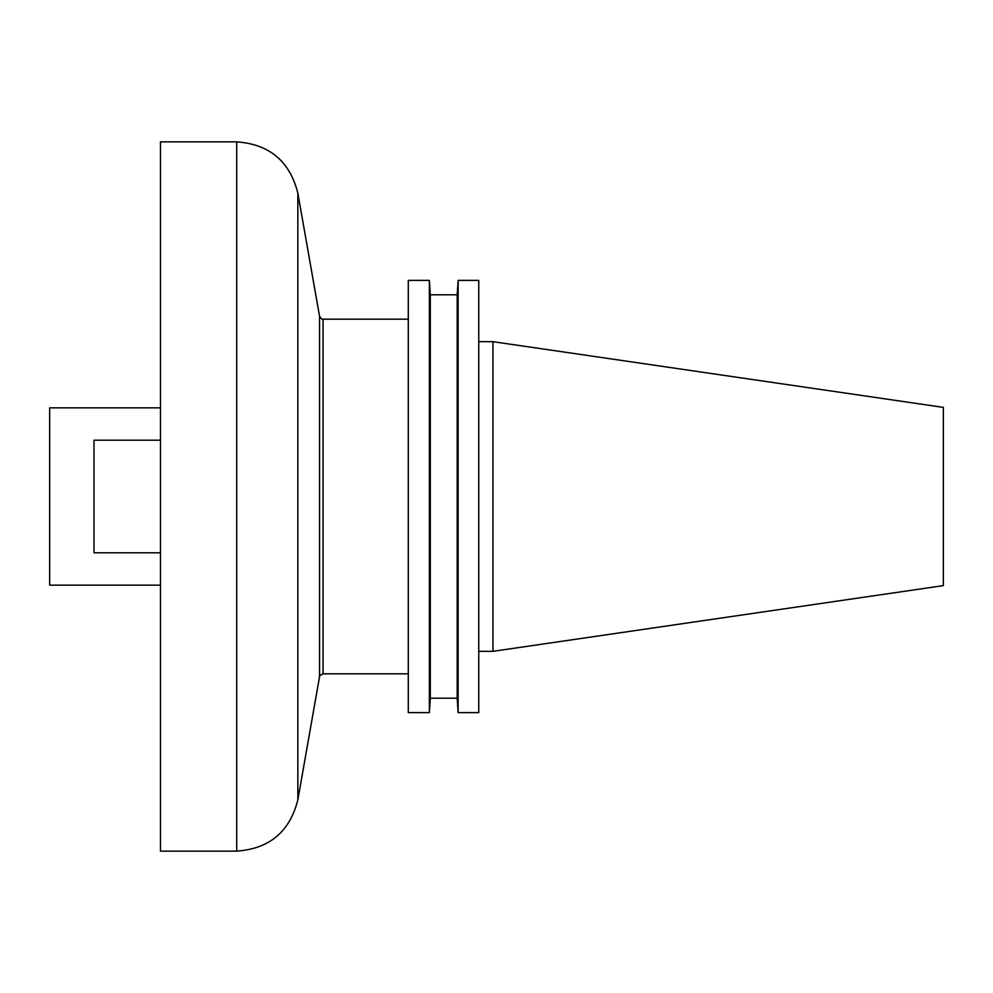 <?xml version="1.0" encoding="UTF-8"?>
<svg xmlns="http://www.w3.org/2000/svg" width="993" height="993" viewBox="0 0 993 993"><rect width="100%" height="100%" fill="white"/><g stroke="black" fill="none" stroke-linecap="round" stroke-linejoin="round"><path stroke-width="1.49" d="M408.284 712.614L408.284 280.386L429.361 280.386L429.361 712.614L408.284 712.614M492.95 341.679L492.95 651.321L943.35 585.622L943.35 407.378L492.95 341.679L478.763 341.679M492.95 651.321L478.763 651.321M478.763 712.614L478.763 280.386L458.133 280.386L458.133 712.614L478.763 712.614M458.133 280.386L457.19 294.797L457.19 698.203L458.133 712.614M457.19 698.203L430.304 698.203L430.304 294.797L429.361 280.386M430.304 698.203L429.361 712.614M160.481 407.838L49.65 407.838L49.65 585.162L160.481 585.162M160.481 440.197L93.975 440.197L93.975 552.803L160.481 552.803M236.719 141.862L160.481 141.862L160.481 851.138L236.719 851.138L236.719 141.862C269.463 144.208 289.832 161.3 297.838 193.138L297.838 799.861C289.832 831.7 269.463 848.792 236.719 851.138M408.284 319.175L323.035 319.175L323.035 673.825L408.284 673.825M297.838 799.861L319.547 676.754L319.547 316.246L297.838 193.138M457.19 294.797L430.304 294.797M319.547 676.754C318.753 676.32 319.907 675.339 323.035 673.825M323.035 319.175C322.75 320.044 321.583 319.063 319.547 316.246"/></g></svg>

